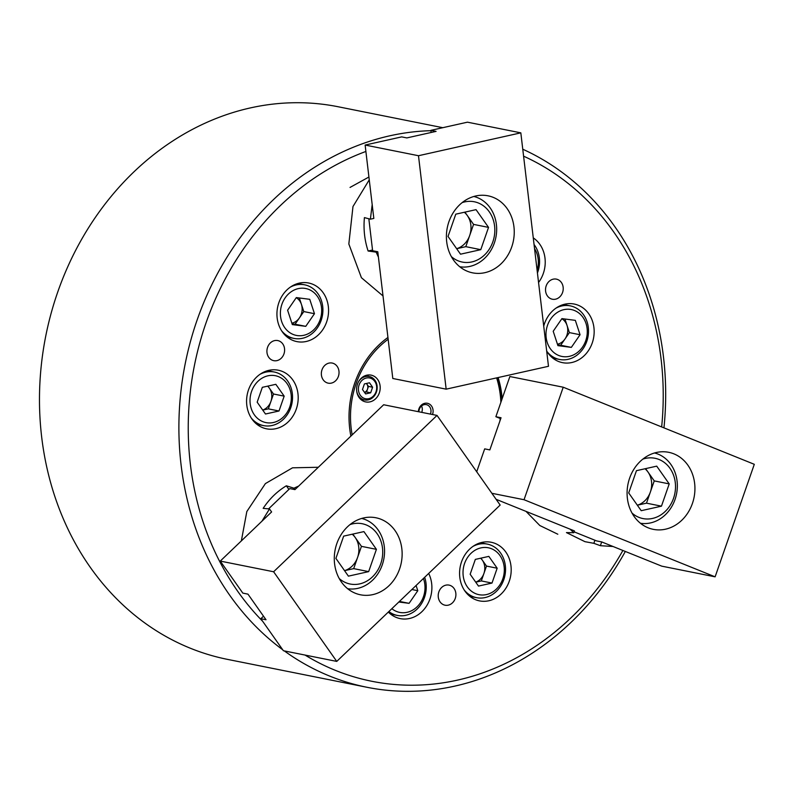 <?xml version="1.0" encoding="UTF-8"?>
<svg xmlns="http://www.w3.org/2000/svg" width="794" height="794" viewBox="0 0 794 794"><rect width="100%" height="100%" fill="white"/><g stroke="black" fill="none" stroke-linecap="round" stroke-linejoin="round"><path stroke-width="1.19" d="M442.794 127.695L338.145 106.753A281.791 241.733 101.3 0 0 57.674 292.212A281.791 241.733 101.3 0 0 227.59 659.397L367.017 687.286A281.791 241.733 -78.7 0 1 284.312 650.911M661.66 426.924A274.962 235.878 101.3 0 0 523.583 156.17M365.895 151.456A274.962 235.878 101.3 0 0 205.993 322.989A274.962 235.878 101.3 0 0 262.665 621.295M282.694 649.74A281.791 241.733 -78.7 0 1 197.091 320.101A281.791 241.733 -78.7 0 1 430.953 130.682M522.76 149.212A281.791 241.733 -78.7 0 1 663.953 427.847M333.549 363.463A10.243 8.794 101.3 0 0 332.2 363.057A10.243 8.794 101.3 0 0 321.759 370.58A10.243 8.794 101.3 0 0 326.83 382.748A10.243 8.794 101.3 0 0 328.18 383.155A10.243 8.794 101.3 0 0 338.621 375.622A10.243 8.794 101.3 0 0 333.549 363.463M279.121 340.973A10.243 8.794 101.3 0 0 277.771 340.566A10.243 8.794 101.3 0 0 267.33 348.1A10.243 8.794 101.3 0 0 272.402 360.268A10.243 8.794 101.3 0 0 273.751 360.665A10.243 8.794 101.3 0 0 284.192 353.141A10.243 8.794 101.3 0 0 279.121 340.973M557.735 279.538A10.243 8.794 101.3 0 0 556.386 279.131A10.243 8.794 101.3 0 0 545.944 286.654A10.243 8.794 101.3 0 0 551.016 298.822A10.243 8.794 101.3 0 0 552.366 299.229A10.243 8.794 101.3 0 0 562.807 291.706A10.243 8.794 101.3 0 0 557.735 279.538M282.188 371.374A29.884 25.636 101.3 0 0 278.247 370.203A29.884 25.636 101.3 0 0 247.797 392.147A29.884 25.636 101.3 0 0 262.596 427.638A29.884 25.636 101.3 0 0 266.526 428.81A29.884 25.636 101.3 0 0 296.976 406.865A29.884 25.636 101.3 0 0 282.188 371.374M312.548 284.173A29.884 25.636 101.3 0 0 308.618 283.001A29.884 25.636 101.3 0 0 278.158 304.946A29.884 25.636 101.3 0 0 292.956 340.437A29.884 25.636 101.3 0 0 296.887 341.609A29.884 25.636 101.3 0 0 327.346 319.664A29.884 25.636 101.3 0 0 312.548 284.173M546.669 350.938A29.884 25.636 101.3 0 0 558.549 361.478A29.884 25.636 101.3 0 0 562.489 362.65A29.884 25.636 101.3 0 0 592.939 340.705A29.884 25.636 101.3 0 0 578.141 305.214A29.884 25.636 101.3 0 0 574.211 304.042A29.884 25.636 101.3 0 0 543.731 326.106M318.315 467.269L292.529 467.815L265.394 483.596L246.825 511.544L241.346 540.913M450.406 585.515A10.243 8.794 101.3 0 0 449.067 585.109A10.243 8.794 101.3 0 0 438.625 592.642A10.243 8.794 101.3 0 0 443.697 604.8A10.243 8.794 101.3 0 0 445.047 605.207A10.243 8.794 101.3 0 0 455.488 597.684A10.243 8.794 101.3 0 0 450.406 585.515M495.178 543.453A29.884 25.636 101.3 0 0 491.248 542.272A29.884 25.636 101.3 0 0 460.798 564.226A29.884 25.636 101.3 0 0 475.586 599.708A29.884 25.636 101.3 0 0 479.526 600.889A29.884 25.636 101.3 0 0 509.976 578.935A29.884 25.636 101.3 0 0 495.178 543.453M388.326 612.065A29.884 25.636 101.3 0 0 396.285 617.434A29.884 25.636 101.3 0 0 400.226 618.615A29.884 25.636 101.3 0 0 426.666 605.822A29.884 25.636 101.3 0 0 428.691 573.447M526.015 511.386L539.831 525.529L557.815 534.223M387.938 337.47A88.809 76.184 101.3 0 0 354.759 383.016A88.809 76.184 101.3 0 0 350.888 436.104M625.335 551.453A281.791 241.733 -78.7 0 1 367.017 687.286M305.035 655.06A274.962 235.878 101.3 0 0 622.893 550.47M538.56 282.485A29.884 25.636 101.3 0 0 533.27 237.892M369.26 179.821L352.983 206.529L348.834 243.986L361.419 277.711L383.016 295.944M502.145 398.727A88.809 76.184 101.3 0 0 498.116 377.547M391.184 614.566A29.884 25.636 101.3 0 0 391.978 614.348M470.485 596.83A29.884 25.636 101.3 0 0 471.279 596.622M481.998 543.036A29.884 25.636 101.3 0 0 481.353 542.54M553.448 358.6A29.884 25.636 101.3 0 0 554.242 358.392M564.961 304.797A29.884 25.636 101.3 0 0 564.316 304.301M287.855 337.559A29.884 25.636 101.3 0 0 288.639 337.351M299.368 283.766A29.884 25.636 101.3 0 0 298.713 283.26M257.494 424.76A29.884 25.636 101.3 0 0 258.278 424.552M268.997 370.957A29.884 25.636 101.3 0 0 268.352 370.461M594.934 540.238L593.852 543.324L584.96 541.677L566.459 532.595L573.784 532.714L574.409 530.908L496.111 499.317M613.037 546.49L600.393 545.696L593.852 543.324M573.784 532.714L570.052 529.151M476.708 471.765L484.677 448.868L489.848 449.9L501.044 417.753L495.873 416.721L509.867 376.535L563.224 387.214L754.3 464.311L715.116 576.831L661.759 566.152L601.703 541.925L600.393 545.696M432.512 414.518A8.536 7.325 101.3 0 0 428.532 403.62A8.536 7.325 101.3 0 0 418.359 411.689M430.417 414.101A7.007 6.005 101.3 0 0 427.251 404.91A7.007 6.005 101.3 0 0 426.328 404.632A7.007 6.005 101.3 0 0 418.904 411.798M499.912 420.989A87.102 74.715 101.3 0 0 500.24 418.488M500.875 402.369A87.102 74.715 101.3 0 0 496.627 377.884M497.362 377.716A88.809 76.184 -78.7 0 1 501.431 400.781M372.882 375.661A13.667 11.721 101.3 0 0 371.086 375.125A13.667 11.721 101.3 0 0 357.161 385.159A13.667 11.721 101.3 0 0 363.93 401.387A13.667 11.721 101.3 0 0 365.726 401.923A13.667 11.721 101.3 0 0 379.651 391.889A13.667 11.721 101.3 0 0 372.882 375.661M388.157 339.266A87.102 74.715 101.3 0 0 352.179 434.864M362.014 400.365A13.667 11.721 101.3 0 0 363.88 399.809M368.565 376.366A13.667 11.721 101.3 0 0 367.056 375.135M421.723 412.364A7.007 6.005 101.3 0 0 421.535 405.992M648.132 527.802A39.283 33.695 101.3 0 0 653.303 529.35A39.283 33.695 101.3 0 0 693.331 500.498A39.283 33.695 101.3 0 0 673.888 453.86A39.283 33.695 101.3 0 0 668.717 452.312A39.283 33.695 101.3 0 0 628.689 481.164A39.283 33.695 101.3 0 0 648.132 527.802M495.873 416.721L500.716 418.676M491.863 493.292L524.04 499.724L715.116 576.831M563.224 387.214L524.04 499.724M601.703 541.925L596.542 540.893L574.092 531.831M632.034 513.093A30.738 26.371 101.3 0 0 638.882 517.351A30.738 26.371 101.3 0 0 673.53 498.334A30.738 26.371 101.3 0 0 659.04 459.488A30.738 26.371 101.3 0 0 642.822 459.131M654.514 452.977A35.869 30.768 -78.7 0 1 658.137 454.148A35.869 30.768 -78.7 0 1 676.051 496.091A35.869 30.768 -78.7 0 1 640.46 523.266M654.246 480.896L647.993 472.023A20.495 17.577 -78.7 0 1 650.365 492.032L654.246 480.896L669.213 483.893L656.717 466.147L636.46 470.673L628.709 492.945L641.205 510.691L661.462 506.165L669.213 483.893M637.344 505.212L646.485 503.168L650.365 492.032A20.495 17.577 101.3 0 1 637.324 505.183M645.026 468.758A20.495 17.577 -78.7 0 1 647.993 472.023L645.601 468.629M646.485 503.168L661.462 506.165M364.079 398.32A10.59 9.081 101.3 0 0 376.009 391.77A10.59 9.081 101.3 0 0 371.016 378.381A10.59 9.081 101.3 0 0 359.087 384.941A10.59 9.081 101.3 0 0 364.079 398.32M358.58 381.686A11.96 10.253 -78.7 0 1 369.2 376.495A11.96 10.253 -78.7 0 1 370.778 376.961A11.96 10.253 -78.7 0 1 376.693 391.154A11.96 10.253 -78.7 0 1 364.515 399.938A11.96 10.253 -78.7 0 1 362.937 399.461A11.96 10.253 -78.7 0 1 356.704 391.055M368.476 386.39L366.917 384.177A5.121 4.397 -78.7 0 1 367.513 389.179L368.476 386.39L372.614 387.224L369.488 382.787L364.416 383.919L362.481 389.487L365.607 393.923L370.669 392.792L372.614 387.224M364.545 392.405L366.54 391.958L367.513 389.179A5.121 4.397 101.3 0 1 364.515 392.375M366.322 383.492A5.121 4.397 -78.7 0 1 366.917 384.177L366.421 383.472M366.54 391.958L370.669 392.792M262.834 421.664A23.909 20.515 101.3 0 0 289.77 406.875A23.909 20.515 101.3 0 0 278.505 376.654A23.909 20.515 101.3 0 0 251.559 391.452A23.909 20.515 101.3 0 0 262.834 421.664M259.966 374.331A27.324 23.443 -78.7 0 1 274.307 372.019A27.324 23.443 -78.7 0 1 277.9 373.101A27.324 23.443 -78.7 0 1 291.428 405.545A27.324 23.443 -78.7 0 1 263.588 425.614A27.324 23.443 -78.7 0 1 259.985 424.532A27.324 23.443 -78.7 0 1 251.241 417.962M273.503 394.003L269.335 388.097A13.667 11.721 -78.7 0 1 270.913 401.436L273.503 394.003L284.173 396.146L275.836 384.316L262.338 387.333L257.167 402.181L265.494 414.011L279.002 410.994L284.173 396.146M262.745 410.101L268.332 408.86L270.913 401.436A13.667 11.721 101.3 0 1 262.705 410.051M267.618 386.152A13.667 11.721 -78.7 0 1 269.335 388.097L267.915 386.083M268.332 408.86L279.002 410.994M537.111 270.288A23.909 20.515 101.3 0 0 534.551 248.661M534.054 244.522A27.324 23.443 -78.7 0 1 537.429 273.007M352.228 534.213A20.495 17.577 -78.7 0 1 355.196 537.478A20.495 17.577 -78.7 0 1 357.568 557.487A20.495 17.577 -78.7 0 1 352.01 566.241A20.495 17.577 -78.7 0 1 344.527 570.638M339.237 578.548A30.738 26.371 101.3 0 0 372.406 576.92A30.738 26.371 101.3 0 0 380.127 539.086A30.738 26.371 101.3 0 0 350.025 524.586M361.717 518.432A35.869 30.768 -78.7 0 1 383.968 544.347A35.869 30.768 -78.7 0 1 372.525 580.245A35.869 30.768 -78.7 0 1 347.663 588.721M344.546 570.668L353.687 568.623L361.449 546.351L352.804 534.084M376.416 549.339L363.92 531.603L343.663 536.129L335.912 558.4L348.407 576.146L368.664 571.62L376.416 549.339L361.449 546.351M353.687 568.623L368.664 571.62M347.464 526.829A39.283 33.695 101.3 0 0 335.058 566.837A39.283 33.695 101.3 0 0 360.506 594.795A39.283 33.695 101.3 0 0 388.961 585.734A39.283 33.695 101.3 0 0 401.367 545.726A39.283 33.695 101.3 0 0 375.919 517.767A39.283 33.695 101.3 0 0 347.464 526.829M268.61 508.845L289.79 488.588L294.951 489.62L383.661 404.751L437.018 415.421L273.612 571.759L220.256 561.09L271.608 511.951L269.494 508.944L261.921 521.221M220.256 561.09L242.805 593.108L247.966 594.14L266.01 619.747L260.849 618.715L283.398 650.733L336.755 661.402L500.16 505.063L437.018 415.421M336.755 661.402L273.612 571.759M263.499 616.184L260.849 618.715M288.907 489.432L286.346 485.799L293.939 488.181L294.951 489.62M286.346 485.799C277.185 491.327 269.454 498.85 263.161 508.359L269.494 508.944M293.939 488.181L298.683 486.047M378.41 257.097L376.138 252.135L368.118 251.013C364.585 240.364 363.344 229.228 364.416 217.606L370.391 219.184L372.188 204.574M370.391 219.184L373.825 218.419L365.131 145.054L401.685 136.886L406.846 137.918L436.085 131.377L430.914 130.345L467.458 122.177L520.824 132.846L418.488 155.723L365.131 145.054M372.535 250.021L368.118 251.013M368.833 218.787L372.614 250.735L377.785 251.767L376.138 252.135M513.946 226.816A39.283 33.695 101.3 0 0 488.032 195.81A39.283 33.695 101.3 0 0 446.704 241.842A39.283 33.695 101.3 0 0 472.629 272.848A39.283 33.695 101.3 0 0 513.946 226.816M377.785 251.767L392.802 378.49L446.159 389.159L548.485 366.292L520.824 132.846M430.914 130.345L431.172 132.479M446.159 389.159L418.488 155.723M456.659 248.711L465.8 246.666L473.561 224.394L467.309 215.521A20.495 17.577 -78.7 0 1 470.852 225A20.495 17.577 -78.7 0 1 469.681 235.53A20.495 17.577 -78.7 0 1 456.649 248.681M451.349 256.591A30.738 26.371 101.3 0 0 481.174 257.732A30.738 26.371 101.3 0 0 494.593 226.032A30.738 26.371 101.3 0 0 462.148 202.629M473.839 196.475A35.869 30.768 -78.7 0 1 496.399 224.543A35.869 30.768 -78.7 0 1 459.776 266.764M464.917 212.127L467.309 215.521A20.495 17.577 101.3 0 0 464.341 212.256M460.52 254.189L480.777 249.663L488.538 227.392L476.033 209.646L455.776 214.172L448.024 236.443L460.52 254.189M473.561 224.394L488.538 227.392M465.8 246.666L480.777 249.663M475.745 582.181L481.323 580.93L486.494 566.082L482.335 560.167A13.667 11.721 -78.7 0 1 484.687 566.489A13.667 11.721 -78.7 0 1 483.913 573.506A13.667 11.721 -78.7 0 1 475.705 582.121M504.13 566.658A23.909 20.515 101.3 0 0 480.896 547.89A23.909 20.515 101.3 0 0 463.2 575.809A23.909 20.515 101.3 0 0 486.434 594.577A23.909 20.515 101.3 0 0 504.13 566.658M472.966 546.401A27.324 23.443 -78.7 0 1 487.308 544.098A27.324 23.443 -78.7 0 1 505.331 565.665A27.324 23.443 -78.7 0 1 476.589 597.684A27.324 23.443 -78.7 0 1 464.242 590.041M480.916 558.152L482.335 560.167A13.667 11.721 101.3 0 0 480.618 558.222M478.494 586.081L492.002 583.064L497.173 568.216L488.836 556.386L475.328 559.403L470.157 574.251L478.494 586.081M486.494 566.082L497.173 568.216M481.323 580.93L492.002 583.064M296.251 297.671A13.667 11.721 -78.7 0 1 301.432 304.38A13.667 11.721 -78.7 0 1 301.988 311.337A13.667 11.721 -78.7 0 1 299.437 317.888A13.667 11.721 -78.7 0 1 291.855 323.188M280.679 309.323A23.909 20.515 101.3 0 0 297.532 335.604A23.909 20.515 101.3 0 0 321.381 314.603A23.909 20.515 101.3 0 0 304.529 288.321A23.909 20.515 101.3 0 0 280.679 309.323M290.336 287.13A27.324 23.443 -78.7 0 1 304.668 284.818A27.324 23.443 -78.7 0 1 322.572 314.632A27.324 23.443 -78.7 0 1 293.949 338.413A27.324 23.443 -78.7 0 1 281.602 330.77M292.063 323.813L295.07 324.21L303.794 311.566L299.328 297.968M309.749 299.318L296.321 297.581L287.607 310.216L292.321 324.597L305.75 326.344L314.464 313.699L309.749 299.318M303.794 311.566L314.464 313.699M295.07 324.21L305.75 326.344M391.849 608.7A23.909 20.515 101.3 0 0 411.51 610.755A23.909 20.515 101.3 0 0 423.41 578.498M424.651 577.317A27.324 23.443 -78.7 0 1 410.806 613.524A27.324 23.443 -78.7 0 1 397.278 615.41A27.324 23.443 -78.7 0 1 388.842 611.579M398.836 602.011L409.079 603.341L417.793 590.706L416.086 585.506M411.888 589.525L417.793 590.706M399.461 601.415L409.079 603.341M561.854 318.712A13.667 11.721 -78.7 0 1 563.502 319.922A13.667 11.721 -78.7 0 1 567.025 325.421A13.667 11.721 -78.7 0 1 565.03 338.929A13.667 11.721 -78.7 0 1 557.448 344.229M579.838 313.848A23.909 20.515 101.3 0 0 550.748 318.9A23.909 20.515 101.3 0 0 553.418 352.159A23.909 20.515 101.3 0 0 582.498 347.107A23.909 20.515 101.3 0 0 579.838 313.848M555.929 308.171A27.324 23.443 -78.7 0 1 570.261 305.859A27.324 23.443 -78.7 0 1 579.997 310.772A27.324 23.443 -78.7 0 1 586.041 343.306A27.324 23.443 -78.7 0 1 559.542 359.454A27.324 23.443 -78.7 0 1 549.805 354.551A27.324 23.443 -78.7 0 1 547.195 351.811M557.656 344.854L560.673 345.251L569.387 332.607L564.931 319.009M571.343 347.385L580.057 334.74L575.342 320.359L561.914 318.622L553.2 331.257L557.914 345.638L571.343 347.385L560.673 345.251M569.387 332.607L580.057 334.74M360.496 399.134L364.515 399.938M365.19 375.691L369.2 376.495M256.839 424.264L263.588 425.614M267.568 370.669L274.307 372.019M350.045 187.424L368.922 177.012M480.559 542.749L487.308 544.098M469.84 596.334L476.589 597.684M287.21 337.063L293.949 338.413M297.929 283.478L304.668 284.818M390.539 614.06L397.278 615.41M563.522 304.519L570.261 305.859M552.803 358.104L559.542 359.454"/></g></svg>

